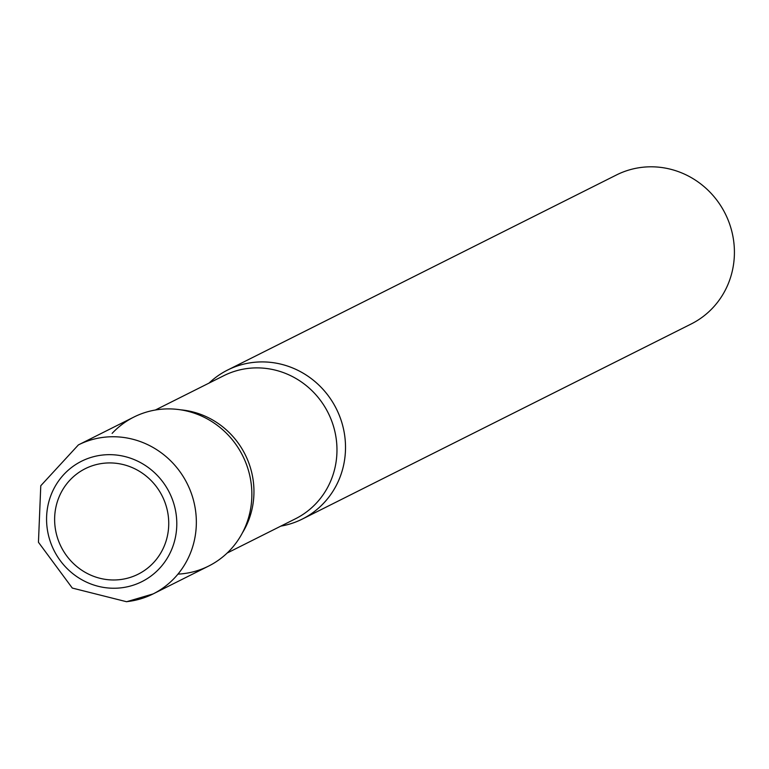 <?xml version="1.0" encoding="UTF-8"?>
<svg xmlns="http://www.w3.org/2000/svg" width="769" height="769" viewBox="0 0 769 769"><rect width="100%" height="100%" fill="white"/><g stroke="black" fill="none" stroke-linecap="round" stroke-linejoin="round"><path stroke-width="1.15" d="M103.709 463.255A59.011 56.55 63.4 0 1 168.18 515.259A59.011 56.55 63.4 0 1 119.656 579.653A59.011 56.55 63.4 0 1 55.185 527.649A59.011 56.55 63.4 0 1 103.709 463.255M78.39 444.905L40.776 485.739L38.45 542.27L72.296 588.064L126.606 601.733L153.146 593.908A83.35 79.88 63.4 0 0 192.481 496.793A83.35 79.88 63.4 0 0 104.507 437.205A83.35 79.88 63.4 0 0 78.39 444.905L133.902 417.058A83.35 79.88 63.4 0 1 160.019 409.358A83.35 79.88 63.4 0 1 247.993 468.946A83.35 79.88 63.4 0 1 208.649 566.061L153.146 593.908A83.35 79.88 63.4 0 1 127.029 601.608M209.053 383.077A83.35 79.88 63.4 0 1 227.557 370.072A83.35 79.88 63.4 0 1 253.664 362.372A83.35 79.88 63.4 0 1 341.647 421.96A83.35 79.88 63.4 0 1 302.304 519.075A83.35 79.88 63.4 0 1 280.82 526.121A83.35 79.88 -116.6 0 0 344.723 435.821A83.35 79.88 -116.6 0 0 291.211 367.399A83.35 79.88 -116.6 0 0 209.053 383.077A83.35 79.88 63.4 0 1 253.664 362.372A83.35 79.88 63.4 0 1 344.368 433.428A83.35 79.88 63.4 0 1 280.82 526.121M227.557 370.072L616.459 174.967A83.35 79.88 63.4 0 1 642.576 167.267A83.35 79.88 63.4 0 1 730.55 226.855A83.35 79.88 63.4 0 1 691.206 323.97L302.304 519.075M177.956 574.126A83.35 79.88 -116.6 0 0 251.078 482.807A83.35 79.88 -116.6 0 0 195.336 413.549A83.35 79.88 -116.6 0 0 112.12 433.389A83.35 79.88 63.4 0 1 160.019 409.358A83.35 79.88 63.4 0 1 251.078 482.807A83.35 79.88 63.4 0 1 182.541 573.761M120.781 587.872A67.345 64.538 63.4 0 1 47.207 528.524A67.345 64.538 63.4 0 1 102.585 455.037A67.345 64.538 63.4 0 1 176.159 514.384A67.345 64.538 63.4 0 1 120.781 587.872M223.731 375.724A80.014 76.679 63.4 0 1 248.8 368.332A80.014 76.679 63.4 0 1 333.256 425.536A80.014 76.679 63.4 0 1 295.488 518.767A80.014 76.679 -116.6 0 0 336.216 438.839A80.014 76.679 -116.6 0 0 223.731 375.724L155.386 410.002L223.731 375.724M180.648 409.829A80.014 76.679 63.4 0 1 242.389 532.907A80.014 76.679 -116.6 0 0 253.203 480.49A80.014 76.679 -116.6 0 0 180.648 409.829M227.153 553.046L295.488 518.767L227.153 553.046"/></g></svg>
